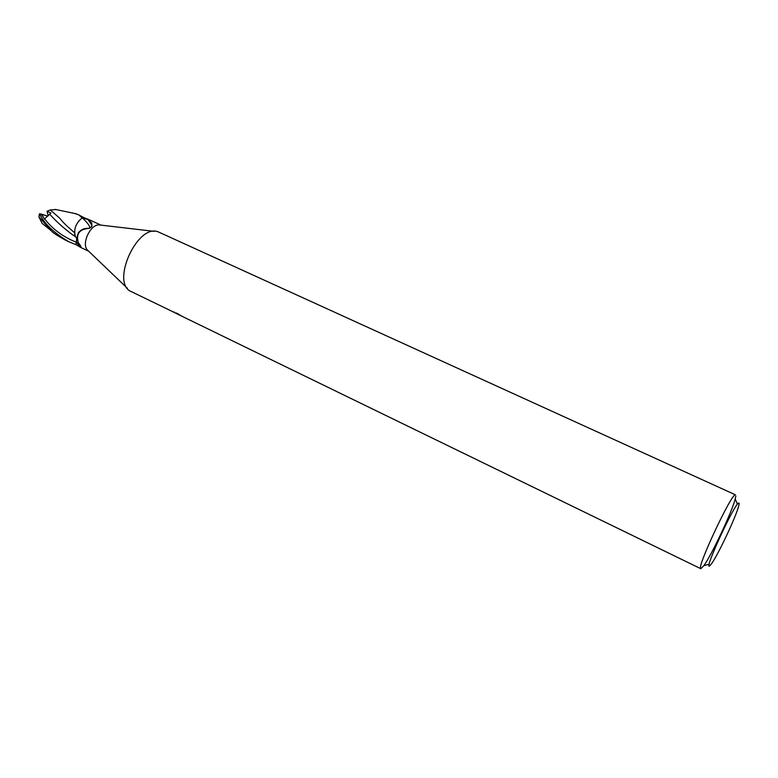 <?xml version="1.0" encoding="UTF-8"?>
<svg xmlns="http://www.w3.org/2000/svg" width="778" height="778" viewBox="0 0 778 778"><rect width="100%" height="100%" fill="white"/><g stroke="black" fill="none" stroke-linecap="round" stroke-linejoin="round"><path stroke-width="1.17" d="M88.527 251.1L87.214 249.835C81.457 243.417 90.345 224.541 98.962 224.881L100.77 225.095M100.975 225.124L89.917 220.038L83.898 217.646L82.38 217.733L88.157 219.736L91.765 222.955L91.716 226.758L88.906 228.421C79.395 229.131 75.874 233.896 78.335 242.717C80.756 245.79 81.496 247.316 80.552 247.307L76.069 244.652L76.905 238.574M709.662 565.907C703.273 571.188 734.977 502.539 738.701 503.065C739.285 502.938 739.226 504.125 738.516 506.614C735.599 517.603 718.366 554.189 711.753 563.447L709.662 565.907M735.852 495.985L735.21 499.087C731.845 512.148 711.773 554.772 703.847 565.694L700.793 568.708C695.892 569.233 731.301 493.534 735.375 494.798L158.313 231.902C137.434 222.926 110.165 283.581 131.404 291.662L165.49 308.156M174.36 311.978L174.175 312.474L177.374 313.777M165.5 308.156L181.653 316.062L177.472 313.553M177.092 313.32L175.731 312.98M176.023 313.057L177.394 313.719M77.207 239.011L75.349 236.58C73.463 229.413 75.767 223.15 82.254 217.801L78.325 221.487M88.157 219.736L91.989 225.406M82.254 217.801C88.536 223.724 90.812 227.264 89.071 228.431M74.639 213.473L78.675 214.825L82.118 217.782M84.005 217.684L77.79 214.358M76.74 238.35L75.952 244.642L68.95 241.812C54.12 233.099 44.297 223.753 39.493 213.775L41.915 214.31L44.336 219.095L50.949 213.084L47.069 211.256L50.307 209.943L55.88 209.564M43.101 224.142L42.08 223.344L38.9 216.829L39.493 213.775M38.9 216.829L51.192 230.658C52.077 232.175 56.697 235.267 65.051 239.945L65.371 240.101M74.513 232.758C63.679 223.257 62.814 222.041 59.75 218.239L50.307 209.943M49.734 214.213C55.753 221.001 63.222 227.75 72.14 234.46L75.369 236.6M74.649 234.246L75.272 236.551M41.915 214.31L47.779 216.119M48.178 215.749L47.069 211.256M76.75 242.298L79.842 247.005M44.638 218.851C52.719 229.374 63.388 237.193 76.643 242.298M41.069 214.213L43.13 216.974M80.134 247.161L88.673 251.236M87.214 249.835L127.378 288.278M98.962 224.881L154.18 231.367M177.17 313.933L700.793 568.708M80.542 245.809L80.552 247.307M91.687 224.57L91.765 222.955M91.833 224.91L91.882 226.038M91.794 226.456L89.275 228.46M76.37 237.844L76.633 238.039C76.672 239.041 78.101 231.708 79.375 231.718C81.846 229.14 85.016 228.042 88.906 228.421M737.456 504.193L735.21 499.087M709.215 564.167L703.847 565.694M68.95 241.812L65.06 239.955M55.15 209.379L76.273 213.794M73.842 235.617L72.14 234.46M42.08 223.344L51.192 230.658"/></g></svg>
